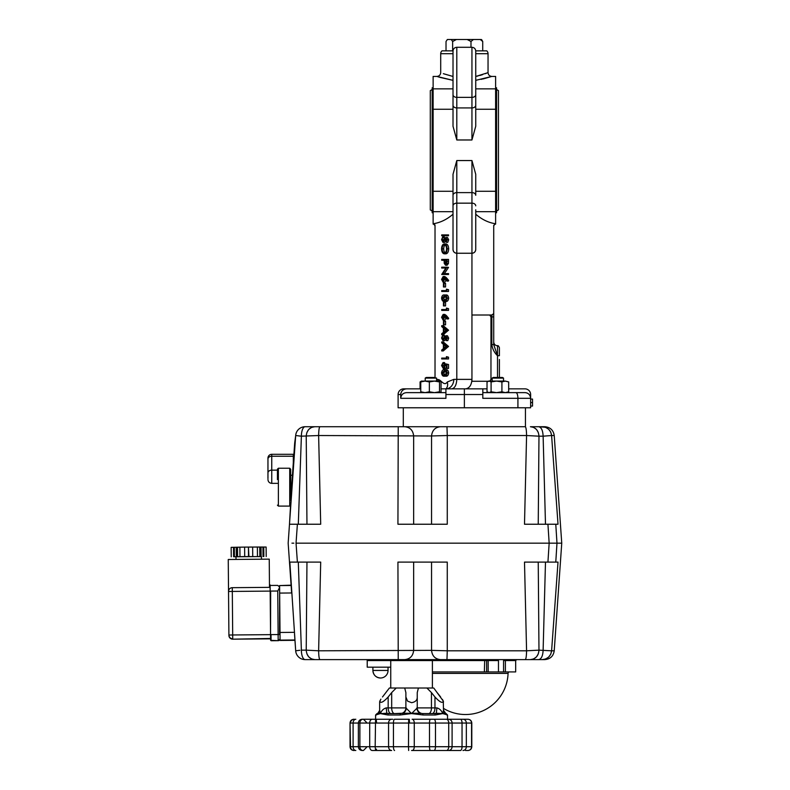 <?xml version="1.0" encoding="UTF-8"?>
<svg xmlns="http://www.w3.org/2000/svg" width="790" height="790" viewBox="0 0 790 790"><rect width="100%" height="100%" fill="white"/><g stroke="black" fill="none" stroke-linecap="round" stroke-linejoin="round"><path stroke-width="1.19" d="M433.127 87.779L432.179 87.779L432.179 212.757L433.127 212.757M432.179 89.527L430.293 90.623L430.293 209.913L432.179 211.009M453.016 105.9L453.016 109.247L433.127 109.247L433.127 191.289L453.016 191.289M475.738 105.9L475.738 109.247L495.616 109.247L495.616 191.289L475.738 191.289M475.738 90.751L475.738 126.262L471.946 139.978L456.798 139.978L453.016 126.262L453.016 51.064C453.233 48.763 454.497 47.509 456.798 47.282L456.798 139.978M475.728 50.856L486.759 50.856A3.782 3.782 0 0 1 488.042 53.7L488.042 72.641C488.269 74.931 489.533 76.195 491.824 76.423L475.738 80.353M486.294 73.332L485.406 73.668M482.591 74.645L481.08 75.109M480.992 75.139L479.629 75.524M478.197 75.899L477.022 76.186M471.946 139.978L471.946 47.282C474.247 47.509 475.511 48.763 475.738 51.064L475.738 105.248A3.782 2.676 -0 0 1 471.946 107.924L456.798 107.924A3.782 2.676 0 0 1 453.016 105.248L453.016 90.751M453.016 223.906L453.016 174.274L456.798 160.558L456.798 253.254A3.782 3.782 0 0 1 453.016 249.472L453.016 223.906L453.016 249.472C453.253 251.753 454.517 253.017 456.798 253.254L471.946 253.254L471.946 379.378C471.541 385.086 469.438 388.246 465.636 388.848L482.818 388.848L482.818 398.318L517.924 398.318C517.786 394.783 517.104 392.897 515.88 392.63L524.965 392.63A5.678 5.678 0 0 1 525.508 392.66M475.738 209.785L475.738 249.472A3.782 3.782 0 0 1 471.946 253.254L471.946 203.158L456.798 203.158A3.782 2.676 180 0 0 453.016 205.835M453.016 53.7L440.702 53.7A3.782 3.782 0 0 1 441.985 50.856L453.016 50.856M499.399 359.499L499.399 377.482L499.399 359.499M502.716 392.63L519.751 392.63L502.716 392.63M496.564 89.527L498.451 90.623L498.451 209.913L496.564 211.009M495.616 87.779L496.564 87.779L496.564 212.757L495.616 212.757M453.016 196.572L453.016 195.288A3.782 2.676 180 0 1 456.798 192.612L471.946 192.612L471.946 160.558L475.738 174.274L475.738 195.288A3.782 2.676 180 0 0 471.946 192.612L471.946 203.158A3.782 2.676 180 0 1 475.738 205.835M475.738 76.462L488.042 72.641M532.539 402.574L532.539 399.088L530.643 399.088L530.643 402.574L532.539 402.574L532.539 406.06L530.643 406.06L530.643 402.574M508.671 388.848L524.965 388.848A5.678 5.678 0 0 1 530.643 394.526L530.643 398.318L517.924 398.318L517.924 407.778L530.643 407.778L530.643 398.318C530.228 394.783 528.342 392.897 524.965 392.63L519.751 392.63M446.024 50.856L446.024 41.485L447.387 39.5L451.258 39.5L452.64 41.485L456.452 39.5L467.166 39.5L470.988 41.485L473.427 39.5L480.281 39.5L482.72 41.485L481.594 39.569L480.281 39.5M451.258 39.5L456.452 39.5M467.166 39.5L473.427 39.5M517.924 407.778L398.101 407.778L398.101 394.526A5.678 5.678 0 0 1 403.779 388.848L406.653 388.848C403.107 389.124 401.132 391.01 400.718 394.526L400.718 398.318C401.123 394.812 403.098 392.916 406.653 392.63L445.925 392.63M445.916 370.599L443.694 372.939L444.592 374.974L445.916 375.329M445.511 346.129L445.511 346.85M445.511 329.865L445.511 330.585M443.96 315.931L443.941 318.656M445.916 295.825L443.694 298.176L444.592 300.21L445.916 300.565M443.96 278.06L443.941 280.786M446.419 260.266L444.671 260.266L445.55 264.393L446.419 260.266L446.34 263.406M445.886 244.732C444.533 244.989 443.792 246.362 443.694 248.84C443.792 251.358 444.533 252.741 445.916 252.988M526.041 392.739A5.678 5.678 0 0 1 530.524 397.173M482.818 392.63L515.88 392.63M452.64 41.485L452.64 50.856M470.988 41.485L470.988 47.282M482.72 41.485L482.72 50.856M400.718 398.318L445.925 398.318L445.925 388.848L487.025 388.848M442.114 372.939L443.012 374.974L444.336 375.329L446.557 372.939L444.336 370.599L442.114 372.939L443.694 372.939M443.012 374.974L444.592 374.974M443.931 344.776L443.931 348.163L445.935 346.494L443.931 344.776M443.931 328.512L443.931 331.899L445.935 330.23L443.931 328.512M442.114 317.313L443.16 319.377L444.197 317.244L443.16 315.25L442.114 317.313L443.694 317.313M442.114 298.176L443.012 300.21L444.336 300.565L446.557 298.176L444.336 295.825L442.114 298.176L443.694 298.176M443.012 300.21L444.592 300.21M442.114 279.443L443.16 281.507L444.197 279.374L443.16 277.379L442.114 279.443L443.694 279.443M444.661 261.925L446.232 261.925M442.114 248.84C442.212 251.358 442.953 252.741 444.336 252.988C445.708 252.721 446.449 251.339 446.557 248.84C446.439 246.342 445.688 244.969 444.316 244.732C442.953 244.989 442.222 246.362 442.114 248.84L443.694 248.84M493.72 316.899L491.824 316.899L491.824 315.003L493.72 313.61L493.72 344.588L497.512 355.707L497.512 345.773C497.898 345.24 498.529 345.872 499.399 347.659L499.399 355.707L497.512 355.707C494.293 352.607 492.397 348.894 491.824 344.588L491.824 316.899L490.965 316.899L490.965 379.378L492.16 379.378M441.995 388.848L442.509 388.848M489.701 381.274L490.965 379.378M488.052 381.274L471.946 381.274L471.946 379.378L471.887 380.691M445.925 388.848A9.47 6.972 46.5 0 0 447.288 381.985L453.806 379.378A9.47 7.88 90 0 1 445.925 388.848L441.047 388.848M420.754 388.848L406.653 388.848M441.571 372.91C441.926 370.53 442.844 369.473 444.336 369.75C445.827 369.473 446.745 370.52 447.101 372.91C446.755 375.329 445.837 376.415 444.336 376.178C442.834 376.415 441.916 375.329 441.571 372.91M446.962 364.526L446.962 368.416L446.419 368.416L446.419 365.197L445.047 364.684L445.145 365.8L443.427 368.782L441.571 365.474L443.052 362.59L442.114 365.523L443.447 367.923L444.602 365.642L444.336 363.558L448.532 364.526L448.532 368.416L446.962 368.416M446.419 356.636L446.962 358.946L441.709 358.946L441.709 358.097L446.419 358.097L446.419 356.636L448.532 357.199L448.532 358.946L446.962 358.946M446.962 346.445L441.709 350.938L441.709 350.01L443.397 348.607L443.397 344.322L441.709 342.88L441.709 341.952L446.962 346.445L448.532 346.445L443.289 350.938L441.709 350.938M441.571 338.031L442.726 335.157L442.114 338.031L443.002 339.888L445.866 335.76L447.101 338.1L446.212 340.618L446.557 338.001L445.896 336.609L442.993 340.737L441.571 338.031M446.962 330.181L441.709 334.674L441.709 333.745L443.397 332.343L443.397 328.057L441.709 326.616L441.709 325.687L446.962 330.181L448.532 330.181L443.289 334.674L441.709 334.674M443.457 321.194L444 321.194L444 324.838L443.457 324.838L443.457 321.194M444.701 315.457L447.101 318.281L446.814 318.943L444.691 316.435L443.18 320.226L441.571 317.264L443.17 314.4L444.701 315.457L446.271 315.457L448.671 318.281L448.384 318.943L446.814 318.943M446.419 308.09L446.962 310.391L441.709 310.391L441.709 309.542L446.419 309.542L446.419 308.09L448.532 308.643L448.532 310.391L446.962 310.391M443.457 302.264L444 302.264L444 305.908L443.457 305.908L443.457 302.264M441.571 298.146C441.926 295.756 442.844 294.709 444.336 294.976C445.827 294.7 446.745 295.756 447.101 298.146C446.755 300.556 445.837 301.652 444.336 301.415C442.834 301.652 441.916 300.556 441.571 298.146M446.419 289.15L446.962 291.461L441.709 291.461L441.709 290.611L446.419 290.611L446.419 289.15L448.532 289.713L448.532 291.461L446.962 291.461M443.457 283.324L444 283.324L444 286.968L443.457 286.968L443.457 283.324M444.701 277.586L447.101 280.411L446.814 281.072L444.691 278.564L443.18 282.356L441.571 279.403L443.17 276.53L444.701 277.586L446.271 277.586L448.671 280.411L448.384 281.072L446.814 281.072M441.709 268.037L441.709 267.188L446.962 267.188L442.825 273.616L446.962 273.616L446.962 274.466L441.709 274.466L445.837 268.037L441.709 268.037M441.709 259.416L446.962 259.416L446.883 263.425L445.55 265.243L444.217 263.356L444.138 260.266L441.709 260.266L441.709 259.416M444.316 243.883C445.995 244.14 446.923 245.779 447.101 248.801C446.962 251.882 446.044 253.56 444.336 253.837C442.647 253.56 441.728 251.911 441.571 248.87C441.719 245.838 442.627 244.169 444.316 243.883L445.886 243.883C447.575 244.14 448.503 245.779 448.671 248.801C448.532 251.882 447.614 253.56 445.916 253.837L444.336 253.837M441.571 239.716L442.726 236.842L442.114 239.716L443.002 241.572L445.866 237.444L447.101 239.785L446.212 242.303L446.557 239.686L445.896 238.294L442.993 242.421L441.571 239.716M441.709 234.897L446.962 234.897L446.962 235.746L441.709 235.746L441.709 234.897M493.72 344.588L491.824 344.588M451.732 388.848C454.783 388.246 456.472 385.086 456.798 379.378L471.946 379.378M490.965 316.899L489.701 315.003M443.338 73.668L453.016 76.462L443.842 73.845M438.401 381.086A9.47 7.722 109.7 0 0 438.657 379.635C441.571 380.612 444.405 386.389 447.288 381.985M437.058 381.086A9.47 7.88 90 0 0 437.186 379.378L438.657 379.635M444.336 376.178L445.906 376.178C447.407 376.415 448.325 375.329 448.671 372.91L447.101 372.91M444.336 369.75L445.906 369.75C447.397 369.473 448.325 370.52 448.671 372.91M444.336 363.558L448.532 364.526M442.114 365.523L443.694 365.523L445.017 367.923M443.052 363.44L444.395 363.558M443.052 362.59L444.632 362.59L443.694 365.523M443.427 368.782L444.997 368.782L446.419 367.548M445.145 365.8L446.419 365.8M443.289 358.097L446.419 358.097M446.962 357.199L448.532 357.199M441.709 341.952L443.289 341.952L448.532 346.445M446.962 346.563L448.532 346.563M442.993 340.737L444.572 340.737L446.271 338.505L444.691 338.505M446.794 337.241L446.271 338.505M445.214 337.241L446.459 337.241M446.212 340.618L447.782 340.618L448.671 338.1L447.101 338.1M445.866 335.76L447.446 335.76L448.671 338.1M442.114 338.031L443.694 338.031L443.832 339.038M442.993 335.957L444.563 335.957L443.694 338.031M442.726 335.157L444.296 335.157L444.563 335.957M441.709 325.687L443.289 325.687L448.532 330.181M446.962 330.299L448.532 330.299M444 324.838L445.57 324.838L445.57 321.194L444 321.194M443.17 314.4L444.75 314.4L446.271 315.457M443.18 320.226L444.76 320.226L446.31 317.422M444.74 317.422L445.521 317.422M447.101 318.281L448.671 318.281M443.289 309.542L446.419 309.542M446.962 308.643L448.532 308.643M444 305.908L445.57 305.908L445.57 302.264L444 302.264M444.336 301.415L445.906 301.415C447.407 301.652 448.325 300.556 448.671 298.146L447.101 298.146M444.336 294.976L445.906 294.976C447.397 294.7 448.325 295.756 448.671 298.146M443.289 290.611L446.419 290.611M446.962 289.713L448.532 289.713M444 286.968L445.57 286.968L445.57 283.324L444 283.324M443.17 276.53L444.75 276.53L446.271 277.586M443.18 282.356L444.76 282.356L446.31 279.551M444.74 279.551L445.521 279.551M447.101 280.411L448.671 280.411M445.837 268.037L443.289 268.037M446.962 274.466L448.532 274.466L448.532 273.616L446.962 273.616M446.962 267.366L448.532 267.366L444.405 273.616M446.962 267.188L448.532 267.366M444.138 260.266L443.289 260.266M445.55 265.243L447.13 265.243L448.453 263.425L446.883 263.425M446.962 259.416L448.532 259.416L448.453 263.425M447.101 248.801L448.671 248.801M442.993 242.421L444.572 242.421L446.271 240.19L444.691 240.19M446.794 238.926L446.271 240.19M445.214 238.926L446.459 238.926M446.212 242.303L447.782 242.303L448.671 239.785L447.101 239.785M445.866 237.444L447.446 237.444L448.671 239.785M442.114 239.716L443.694 239.716L443.832 240.723M442.993 237.642L444.563 237.642L443.694 239.716M442.726 236.842L444.296 236.842L444.563 237.642M446.962 235.746L448.532 235.746L448.532 234.897L446.962 234.897M471.699 382.005L471.887 380.721M456.798 253.254L456.798 379.378L453.806 379.378M492.21 315.003L471.946 315.003M475.738 249.472C475.491 251.753 474.227 253.017 471.946 253.254M439.862 77.371L453.016 80.353L436.979 76.442M437.255 76.531L439.082 77.124M453.016 214.218C446.844 219.531 440.208 222.721 433.127 223.768L435.023 225.347L435.023 377.482M434.767 224.449L433.71 223.777M475.738 211.671L495.616 211.671L495.616 223.768L493.72 225.347L493.72 313.61M493.72 226.009C494.55 224.242 495.182 223.619 495.616 224.113L495.616 223.768C488.536 222.721 481.91 219.531 475.738 214.218M481.1 79.385L481.643 79.267M482.631 79.049L483.45 78.852M483.964 78.724L491.824 76.423L495.616 76.423L495.616 88.865L475.738 88.865M440.702 53.7L440.702 72.641C440.474 74.931 439.22 76.195 436.919 76.423L433.127 76.423L433.127 88.865L453.016 88.865M433.127 109.247L433.127 88.865M453.016 211.671L433.127 211.671L433.127 191.289M433.127 211.671L433.127 224.113C433.591 223.629 434.224 224.261 435.023 226.009M495.616 211.671L495.616 191.289M495.616 109.247L495.616 88.865M421.198 426.719L525.439 426.719L525.439 407.778M432.397 673.386L508.069 673.386A1.511 1.511 0 0 1 509.589 671.925M280.025 634.311L279.65 591.71L279.551 633.847M279.068 588.56L277.754 591.019L278.129 634.567L280.025 634.567L279.611 587.227L279.068 588.56M278.169 639.041L278.189 640.67L271.079 640.354L271.029 634.627L278.129 634.567L278.179 640.295A1.896 1.896 -0.5 0 0 280.065 638.379L279.601 587L277.734 585.39L270.605 585.449C270.121 584.136 269.983 586.012 270.18 591.088L270.605 640.265L270.595 638.932L271.089 640.73L270.605 639.89L271.089 640.73L278.189 640.67A1.896 1.896 -0.5 0 0 280.065 638.764L280.065 638.764M270.131 585.923L270.18 591.088M298.304 524.234L301.385 436.179L295.687 435.527L294.69 443.042L295.687 435.527A9.47 9.47 0 0 1 298.679 429.256A9.47 9.47 0 0 0 295.687 435.527L288.162 543.164L291.125 585.479L279.601 585.578L280.075 640.453L294.956 640.315L280.075 640.453M554.225 435.527L561.749 543.164L556.98 543.164L555.775 524.234L558.017 524.234L551.598 435.527L554.225 435.527C553.375 430.125 550.225 427.193 544.784 426.719L542.187 426.719L544.784 426.719M532.43 524.234L538.237 524.234L538.977 436.179L543.125 436.179L545.485 524.234M311.793 427.321L314.805 426.719L305.137 426.719A9.47 9.47 0 0 0 298.679 429.256A9.47 9.47 0 0 1 305.137 426.719A9.47 3.752 90 0 0 301.385 436.179L318.627 435.527L431.547 435.962C432.17 430.333 435.152 427.242 440.484 426.719L398.239 426.719L403.305 426.719L403.305 407.778M551.232 524.234L557.799 524.234M305.137 426.719L314.805 426.719C309.591 427.281 306.727 430.432 306.224 436.179L306.964 524.234M533.408 427.321L530.406 426.719L538.681 426.719L530.396 426.719C535.61 427.281 538.474 430.432 538.977 436.179L526.575 435.527L447.268 435.527L446.962 426.719L525.271 426.719C526.021 427.193 526.456 430.125 526.575 435.527L524.501 524.234L547.934 524.234L549.159 543.164L296.043 543.164L297.386 524.234L320.701 524.234L318.627 435.527C318.745 430.125 319.18 427.193 319.93 426.719L398.239 426.719L397.933 524.234L447.268 524.234L447.268 435.527L431.547 435.962L431.547 524.234L429.296 524.234M545.357 427.262L538.681 426.719L542.187 426.719C547.618 427.193 550.749 430.125 551.598 435.527L550.827 432.387M545.801 427.439L548.408 429.059M548.833 429.464L550.63 431.952M291.046 495.182L294.69 443.042M297.386 524.234L289.486 524.234L290.681 502.904M306.935 432.397L308.544 429.711M308.939 429.276L311.369 427.509M533.833 427.509L536.262 429.276M536.657 429.711L538.267 432.397M538.681 426.719C541.377 427.281 542.858 430.432 543.125 436.179L551.598 435.527M398.239 426.719L314.805 426.719M413.654 524.234L413.654 435.962C413.032 430.333 410.05 427.242 404.717 426.719M446.962 426.719L440.484 426.719M299.736 436.041L299.104 435.981M371.014 659.611L319.93 659.611C319.18 659.137 318.745 656.204 318.627 650.802L320.701 562.095L290.532 562.095L297.386 562.095L296.043 543.164L561.749 543.164L554.225 650.802L551.598 650.802L558.017 562.095L555.775 562.095L556.98 543.164L549.159 543.164L547.934 562.095L554.669 562.095L524.501 562.095L526.575 650.802C526.456 656.204 526.021 659.137 525.271 659.611L544.784 659.611L542.187 659.611L545.357 659.067M555.775 524.234L547.934 524.234M269.242 559.142L269.489 587.355L269.242 559.142L228.251 559.498L228.912 635.417A3.782 3.782 -0.5 0 0 232.724 639.179L271.069 638.458M280.065 638.379L280.025 634.567L280.065 638.379M372.9 667.185L372.9 670.433L388.048 670.433L388.048 667.185M380.474 678.008A7.574 7.574 0 0 1 372.9 670.433C373.354 675.035 375.872 677.563 380.474 678.008A7.574 7.574 0 0 0 388.048 670.433M277.428 479.579L277.428 470.643M267.958 478.602L267.958 458.091L267.958 478.602M290.681 500.386L290.681 469.25L289.733 468.223L289.733 506.094L290.681 505.146M267.958 459.059A3.782 2.824 -0 0 1 269.064 457.064A3.782 2.824 -0 0 1 271.75 456.245L271.75 454.309A3.782 3.782 0 0 0 267.958 458.091M293.327 462.476L293.327 454.309L271.75 454.309M289.733 506.094L278.376 506.094L278.376 468.223L289.733 468.223M261.45 556.555L261.47 559.073L261.45 556.555L235.983 556.782L236.013 559.29L235.983 556.782M248.514 556.545L248.435 547.085L244.624 547.115L244.703 556.585L261.45 556.614M260.917 556.496L261.036 547.036L261.115 556.506M248.435 547.085L248.919 556.545M236.319 556.713L236.24 547.253L234.334 547.292L234.413 556.762L244.703 556.585M236.24 547.253L236.526 556.713M260.828 547.036L248.84 547.075M235.983 556.832L234.413 556.762M244.703 556.575L244.624 547.105L236.437 547.243M234.334 547.292L231.144 547.351L231.233 556.822M266.21 556.515L266.121 547.045L261.036 547.036M239.893 547.144L239.972 556.614M237.523 547.203L237.602 556.674M252.642 547.036L252.731 556.506M257.382 546.996L257.461 556.466M259.742 547.006L259.831 556.476M262.942 547.045L263.021 556.515M263.761 547.036L263.84 556.506M233.514 547.302L233.593 556.762M366.274 659.611A0.948 0.948 0 0 1 367.222 660.558L498.47 660.558L496.298 659.611M432.397 688.011L432.397 660.558L431.449 659.611L446.962 659.611L411.57 659.611M367.222 660.558L367.222 667.185L390.744 667.185M515.673 660.558L515.673 671.925L505.393 671.925L505.393 660.558L515.673 660.558L516.62 659.611M299.884 650.279L295.687 650.802A9.47 9.47 0 0 0 298.679 657.073A9.47 9.47 0 0 1 295.687 650.802L294.956 640.315M306.964 562.095L306.224 650.15L301.385 650.15L298.304 562.095M545.485 562.095L543.125 650.15C542.858 655.898 541.377 659.048 538.681 659.611M291.954 543.164L293.841 543.164M440.484 659.611C435.152 659.087 432.17 655.996 431.547 650.358L318.627 650.802L306.224 650.15C306.727 655.898 309.591 659.048 314.805 659.611L525.271 659.611M404.717 659.611C410.05 659.087 413.032 655.996 413.654 650.358L413.654 562.095L415.905 562.095M555.607 595.68L555.548 596.608M550.827 653.942L551.598 650.822L538.977 650.15L538.237 562.095M298.679 657.073A9.47 9.47 0 0 0 305.137 659.611A9.47 9.47 0 0 1 298.679 657.073M550.63 654.377L548.833 656.865M548.408 657.27L545.801 658.89M551.598 650.802C550.749 656.204 547.618 659.137 542.187 659.611M505.541 659.611L503.566 660.558L503.566 671.925L505.393 671.925M432.397 671.925L503.566 671.925M498.47 660.558L498.47 671.925M390.744 688.011L390.744 660.558L391.682 659.611L389.944 659.611M301.385 650.15A9.47 3.752 90 0 0 305.137 659.611L314.805 659.611L311.793 659.008M319.93 659.611L314.805 659.611M446.962 659.611L447.268 650.802L431.547 650.358L431.547 562.095M311.369 658.821L308.939 657.053M308.544 656.618L306.935 653.932M538.267 653.932L536.657 656.618M536.262 657.053L533.833 658.821M533.408 659.008L530.396 659.611C535.61 659.048 538.474 655.898 538.977 650.15L526.575 650.802L447.268 650.802L447.268 562.095L397.933 562.095L398.239 659.611M289.831 562.095L295.687 650.802M279.601 585.578L291.105 585.173L291.629 592.747M294.542 634.4L295.075 641.974M297.386 562.095L290.355 562.095M524.501 562.095L529.833 562.095M547.934 562.095L555.775 562.095M379.684 701.629L380.899 699.16M417.248 696.987L417.248 707.899L417.248 696.987C417.377 700.088 415.481 701.994 411.57 702.685L407.551 701.105L405.882 696.987L405.882 707.899L386.211 707.899C383.525 708.66 381.59 710.556 380.415 713.577L379.654 710.19L379.654 701.974M443.486 701.925L443.259 701.036M443.101 700.661L442.39 699.387M443.486 710.19L442.726 713.577C441.541 710.556 439.615 708.66 436.919 707.899L431.449 707.899L431.449 692.583L426.896 688.011L433.759 688.011L443.289 701.105L443.486 710.19L445.827 713.607L442.726 713.577L446.103 714.535M443.289 701.105C442.627 703.594 439.852 702.221 434.964 696.987L434.964 707.899A5.678 2.844 90 0 1 434.135 711.918A5.678 2.844 90 0 1 432.12 713.577M405.882 696.987L405.882 692.583L404.707 688.011L418.424 688.011L417.248 692.583L417.248 707.899L431.449 707.899A5.678 2.844 90 0 1 430.619 711.918A5.678 2.844 90 0 1 428.605 713.577L422.926 713.577A5.678 5.678 0 0 1 417.248 707.899L411.57 713.577L405.882 707.899A5.678 5.678 0 0 1 400.204 713.577L388.779 713.577A1.422 0.938 90 0 0 387.841 714.999L400.017 714.999L411.57 713.577L423.124 714.999L435.3 714.999L442.726 713.577L436.337 713.251L437.433 714.585M391.01 713.577L388.779 713.577L391.01 713.577A5.678 2.844 90 0 1 389.006 711.918A5.678 2.844 90 0 1 388.166 707.899L388.166 696.987C383.288 702.211 380.513 703.584 379.842 701.105L380.276 700.187M411.57 750.5L443.753 750.5M375.596 719.256L375.596 714.999L380.415 713.577L387.841 714.999M385.708 714.585L386.804 713.251L380.089 713.637M376.998 714.565L379.635 710.447M402.93 714.565L402.742 713.251L394.526 713.577A5.678 2.844 90 0 1 392.521 711.918A5.678 2.844 90 0 1 391.682 707.899L391.682 692.583L396.234 688.011L404.707 688.011M382.488 696.987L389.381 688.011L396.234 688.011M418.424 688.011L426.896 688.011M467.828 719.256L412.38 719.256M448.463 750.5A3.782 3.644 90 0 0 452.097 746.718L452.097 723.048L462.041 723.048L462.041 746.718L414.266 746.718A3.782 2.123 90 0 1 412.143 750.5L460.708 750.5M432.416 719.256L434.362 719.256M444.306 713.884L443.625 713.735M443.368 713.696L442.726 713.577M445.165 713.251L446.854 714.999A1.422 1.392 90 0 0 445.846 713.637A1.422 1.392 90 0 1 446.854 714.999L447.545 714.999L446.123 713.577M376.287 714.999A1.422 1.392 -90 0 1 377.294 713.637M380.415 713.577L377.976 713.251L379.812 711.652M400.017 714.999L400.471 713.577M420.29 714.585L420.399 713.251L402.742 713.251C404.964 712.264 406.139 710.477 406.267 707.899M388.779 713.577L386.804 713.251L386.211 707.899M435.3 714.999A1.422 0.938 -90 0 0 434.362 713.577L422.67 713.577L423.124 714.999M422.67 713.577L420.399 713.251C418.167 712.264 416.992 710.477 416.873 707.899M436.919 707.899L436.337 713.251L434.362 713.577M445.007 713.173L443.328 711.652M388.166 696.987L391.682 692.583M431.449 692.583L434.964 696.987M440.642 696.987L437.127 692.583M460.708 719.256L448.434 719.256M392.778 719.256L364.229 719.256L392.778 719.256M364.229 719.256L363.43 719.256L364.229 719.256M363.44 719.256L366.55 722.386M362.225 719.256L363.499 719.256M412.143 719.256A3.782 2.123 -90 0 1 414.266 723.048L414.266 746.718L408.479 746.718L408.667 719.256L394.566 719.256A3.782 1.116 90 0 0 393.45 723.048L435.488 723.048A3.782 1.471 -90 0 0 434.016 719.256M467.512 719.256L460.392 719.256A3.782 1.649 -90 0 1 462.041 723.048L466.337 723.048A3.782 3.367 -90 0 0 462.97 719.256M447.545 714.999L447.545 719.256L448.463 719.256A3.782 3.644 -90 0 1 452.097 723.048L448.71 723.048L448.71 746.718A3.782 2.281 90 0 1 446.419 750.5M372.278 719.256A3.782 2.577 90 0 0 369.7 723.048L369.7 746.718L359.885 746.718L359.885 723.048A3.782 3.18 90 0 1 363.064 719.256L362.166 719.256C359.855 719.483 358.591 720.747 358.364 723.048L393.45 723.048L393.45 746.718L388.562 746.718A3.782 3.071 90 0 0 391.633 750.5L372.278 750.5L375.556 750.5L375.171 746.718L369.7 746.718A3.782 2.577 90 0 0 372.278 750.5L373.334 750.5M467.957 750.5L465.527 750.5M448.434 750.5L446.627 750.5M355.53 750.5L355.816 750.5A3.782 2.716 90 0 1 353.1 746.718L350.029 746.718C350.256 749.009 351.52 750.273 353.811 750.5L353.811 750.5M362.166 750.5L363.064 750.5A3.782 3.18 90 0 1 359.885 746.718L353.1 746.718L353.1 723.048L358.364 723.048L358.364 746.718C358.591 749.009 359.855 750.273 362.156 750.5M434.125 377.482L436.584 378.094L425.218 378.094L425.218 381.086L425.218 378.094L426.274 377.482L434.125 377.482M441.047 391.791L440.277 392.63L441.047 391.791L441.047 381.925L440.277 381.086L439.497 381.925L434.431 381.086L429.355 381.925L429.355 391.791L434.431 392.63L439.497 391.791L439.497 381.925M441.047 381.925L440.277 381.086L425.05 381.086L429.355 381.925M440.277 392.63L439.497 391.791M429.355 391.791L425.05 392.63L420.754 391.791L420.754 381.925L425.05 381.086L421.337 381.135M420.754 381.925L421.524 381.086M420.754 391.791L421.524 392.63M425.05 392.63L434.431 392.63M493.217 377.482L502.479 377.482L503.526 378.094L492.16 378.094L493.217 377.482M508.671 391.791L505.294 392.63L501.917 391.791L501.917 381.925L505.294 381.086L508.671 381.925L508.671 391.791L507.308 392.63M501.917 381.925L496.505 381.086L505.294 381.086L508.671 381.925M496.505 381.086L491.094 381.925L489.059 381.086L487.025 381.925L488.378 381.086L496.505 381.086M501.917 391.791L496.505 392.63L491.094 391.791L491.094 381.925M491.094 391.791L489.059 392.63L487.025 391.791L487.025 381.925M488.378 392.63L487.025 391.791M422.117 381.086L420.082 381.925L421.435 381.086M420.082 388.848L420.082 381.925M488.042 53.7L475.738 53.7M453.016 94.701A3.782 2.676 0 0 0 456.798 97.377L471.946 97.377A3.782 2.676 0 0 0 475.738 94.701M471.946 160.558L456.798 160.558M482.818 394.526L464.372 394.526L464.372 407.778M400.718 394.526L398.101 394.526M464.372 388.848L464.372 394.526L445.925 394.526M497.512 377.482L497.512 355.707M436.584 379.378L437.186 379.378M446.962 261.273L448.532 261.273M277.754 591.019L270.654 591.078L270.555 634.637M277.705 585.39L270.605 585.449M294.937 639.979L280.075 640.107M291.648 592.974L279.67 593.083M294.403 632.336L280.006 632.464M232.28 587.681L270.15 587.345L232.28 587.681A3.782 3.782 -0.5 0 0 228.527 591.493L232.309 591.433L232.28 587.681A3.782 3.782 0 0 0 228.527 591.493M271.029 634.646L232.695 634.972L232.309 591.433L270.18 591.098M230.038 637.708A3.782 3.782 -0.5 0 0 232.724 638.794L232.695 634.972L228.903 635.042A3.782 3.782 -0.5 0 0 230.038 637.708M270.595 638.843L232.724 639.179L270.595 638.843M267.958 472.963A3.782 2.824 -0 0 1 269.064 470.968A3.782 2.824 -0 0 1 271.75 470.139L271.75 456.245L293.327 456.245M277.428 483.352L271.75 483.352L271.75 470.139L277.428 470.139M292.438 475.264L290.681 475.264M488.171 671.925L488.171 660.558A0.948 0.78 90 0 0 487.4 659.611M486.62 671.925L486.62 660.558A0.948 0.78 90 0 0 485.84 659.611M503.566 660.558L505.393 660.558L506.341 659.611M484.359 671.925L484.714 659.611M409.467 722.386L409.309 719.256M462.97 750.5A3.782 3.367 90 0 0 466.337 746.718L466.337 723.048L471.798 723.048L471.798 746.718L462.041 746.718A3.782 1.649 90 0 1 460.392 750.5M467.868 719.256A3.782 3.693 -90 0 1 471.561 723.048L471.561 746.718A3.782 3.693 90 0 1 467.868 750.5M434.016 750.5A3.782 1.471 90 0 0 435.488 746.718L435.488 723.048L448.71 723.048A3.782 2.281 -90 0 0 446.419 719.256M430.422 719.256A3.782 0.918 -90 0 0 429.503 723.048L429.503 746.718A3.782 0.918 90 0 0 430.422 750.5M394.566 750.5A3.782 1.116 90 0 1 393.45 746.718L408.479 746.718L408.667 750.5M354.266 719.256A3.782 3.762 90 0 0 350.503 723.048L353.1 723.048A3.782 2.716 90 0 1 355.816 719.256M350.029 746.718L350.029 723.048L350.503 746.718A3.782 3.762 -90 0 0 354.266 750.5M391.633 719.256A3.782 3.071 90 0 0 388.562 723.048L388.562 746.718L375.171 746.718L375.556 719.256M376.553 722.386L376.228 719.256M376.494 749.167L376.228 750.5M471.946 47.282L456.798 47.282M497.512 345.773C495.212 345.546 493.947 344.282 493.72 341.981M443.486 708.403A42.601 42.601 0 0 0 508.069 673.386M280.055 638.903L278.584 640.631L271.089 640.73M228.912 635.417A3.782 3.782 0 0 0 232.724 639.179M278.376 506.094L277.428 505.146M271.75 483.352C269.449 483.134 268.185 481.87 267.958 479.57M278.376 468.223L277.428 469.171M554.225 650.802C553.375 656.204 550.225 659.137 544.784 659.611M471.798 746.718C471.571 749.009 470.307 750.273 468.006 750.5C470.307 750.273 471.571 749.009 471.798 746.718L471.798 723.048C471.571 720.747 470.307 719.483 468.006 719.256C470.307 719.483 471.571 720.747 471.798 723.048M445.254 713.173L445.906 713.696L445.254 713.173M375.596 714.999L377.008 713.577M443.674 711.267L443.506 710.565M378.242 712.936L378.983 712.175M366.55 747.38L363.43 750.5M350.029 723.048C350.256 720.747 351.52 719.483 353.811 719.256M436.584 381.086L436.584 378.094M492.16 381.086L492.16 378.094M503.526 381.086L503.526 378.094M426.274 377.482L425.218 378.094"/></g></svg>
